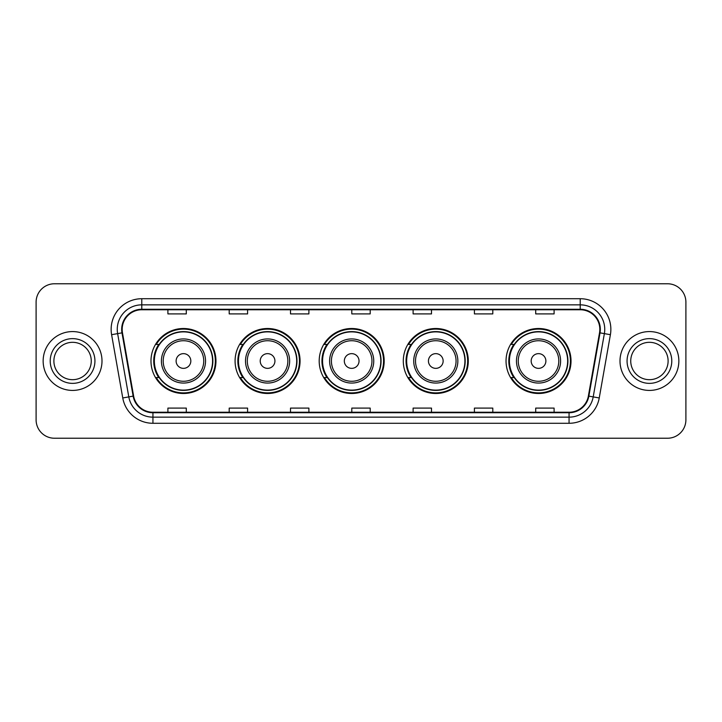 <?xml version="1.0" encoding="UTF-8"?>
<svg xmlns="http://www.w3.org/2000/svg" width="722" height="722" viewBox="0 0 722 722"><rect width="100%" height="100%" fill="white"/><g stroke="black" fill="none" stroke-linecap="round" stroke-linejoin="round"><path stroke-width="1.08" d="M506.041 361A32.49 32.49 0 0 0 538.531 393.49A32.49 32.49 0 0 0 571.021 361A32.49 32.49 0 0 0 538.531 328.51A32.49 32.49 0 0 0 506.041 361M403.3 361A32.49 32.49 0 0 0 435.79 393.49A32.49 32.49 0 0 0 468.28 361A32.49 32.49 0 0 0 435.79 328.51A32.49 32.49 0 0 0 403.3 361M319.196 361A32.49 32.49 0 0 0 351.686 393.49A32.49 32.49 0 0 0 384.176 361A32.49 32.49 0 0 0 351.686 328.51A32.49 32.49 0 0 0 319.196 361M235.083 361A32.49 32.49 0 0 0 267.573 393.49A32.49 32.49 0 0 0 300.063 361A32.49 32.49 0 0 0 267.573 328.51A32.49 32.49 0 0 0 235.083 361M150.979 361A32.49 32.49 0 0 0 183.469 393.49A32.49 32.49 0 0 0 215.959 361A32.49 32.49 0 0 0 183.469 328.51A32.49 32.49 0 0 0 150.979 361M158.768 377.552A29.728 29.728 0 0 1 158.768 344.448M242.881 377.552A29.728 29.728 0 0 1 242.881 344.448M326.985 377.552A29.728 29.728 0 0 1 326.985 344.448M411.089 377.552A29.728 29.728 0 0 1 411.089 344.448M513.829 377.552A29.728 29.728 0 0 1 513.829 344.448M36.1 302.148L36.1 419.852A18.393 18.393 0 0 0 54.493 438.236L667.507 438.236A18.393 18.393 0 0 0 685.9 419.852L685.9 302.148A18.393 18.393 0 0 0 667.507 283.764L54.493 283.764A18.393 18.393 0 0 0 36.1 302.148L36.1 419.852M43.149 361A29.422 29.422 0 0 0 72.579 390.421A29.422 29.422 0 0 0 102.001 361A29.422 29.422 0 0 0 72.579 331.578A29.422 29.422 0 0 0 43.149 361A29.422 29.422 0 0 0 72.579 390.421A29.422 29.422 0 0 0 102.001 361A29.422 29.422 0 0 0 72.579 331.578A29.422 29.422 0 0 0 43.149 361M619.999 361A29.422 29.422 0 0 0 649.421 390.421A29.422 29.422 0 0 0 678.851 361A29.422 29.422 0 0 0 649.421 331.578A29.422 29.422 0 0 0 619.999 361A29.422 29.422 0 0 0 649.421 390.421A29.422 29.422 0 0 0 678.851 361A29.422 29.422 0 0 0 649.421 331.578A29.422 29.422 0 0 0 619.999 361M122.171 329.367A19.62 19.62 0 0 1 141.783 309.756L580.217 309.756A19.62 19.62 0 0 1 599.531 332.779L588.376 396.035A19.62 19.62 0 0 1 569.062 412.244L152.938 412.244A19.62 19.62 0 0 1 133.624 396.035L122.469 332.779A19.62 19.62 0 0 1 122.171 329.367M121.675 329.367A20.108 20.108 0 0 0 121.982 332.86L133.137 396.125A20.108 20.108 0 0 0 152.938 412.74L569.062 412.74A20.108 20.108 0 0 0 588.863 396.125L600.018 332.86A20.108 20.108 0 0 0 580.217 309.26L141.783 309.26A20.108 20.108 0 0 0 121.675 329.367M111.603 334.692A30.649 30.649 0 0 1 141.783 298.718L580.217 298.718A30.649 30.649 0 0 1 610.397 334.692L599.242 397.957A30.649 30.649 0 0 1 569.062 423.282L152.938 423.282A30.649 30.649 0 0 1 122.758 397.957L111.603 334.692L117.632 333.627A24.521 24.521 0 0 1 141.783 304.846L580.217 304.846A24.521 24.521 0 0 1 604.368 333.627L593.204 396.892A24.521 24.521 0 0 1 569.062 417.154L152.938 417.154A24.521 24.521 0 0 1 128.796 396.892L117.632 333.627A24.521 24.521 0 0 1 117.262 329.367M667.507 283.764L54.493 283.764M54.493 438.236L667.507 438.236M685.9 419.852L685.9 302.148M588.863 396.125L593.204 396.892L604.368 333.627L610.397 334.692M351.804 309.756L351.804 313.908L370.196 313.908L370.196 309.756M290.506 309.756L290.506 313.908L308.89 313.908L308.89 309.756M229.199 309.756L229.199 313.908L247.592 313.908L247.592 309.756M167.901 309.756L167.901 313.908L186.294 313.908L186.294 309.756M413.11 309.756L413.11 313.908L431.494 313.908L431.494 309.756M474.408 309.756L474.408 313.908L492.801 313.908L492.801 309.756M535.706 309.756L535.706 313.908L554.099 313.908L554.099 309.756M370.196 412.244L370.196 408.092L351.804 408.092L351.804 412.244M308.89 412.244L308.89 408.092L290.506 408.092L290.506 412.244M247.592 412.244L247.592 408.092L229.199 408.092L229.199 412.244M186.294 412.244L186.294 408.092L167.901 408.092L167.901 412.244M431.494 412.244L431.494 408.092L413.11 408.092L413.11 412.244M492.801 412.244L492.801 408.092L474.408 408.092L474.408 412.244M554.099 412.244L554.099 408.092L535.706 408.092L535.706 412.244M91.261 361A18.682 18.682 0 0 0 72.579 342.318A18.682 18.682 0 0 0 53.888 361A18.682 18.682 0 0 0 72.579 379.682A18.682 18.682 0 0 0 91.261 361A18.682 18.682 0 0 1 72.579 379.682A18.682 18.682 0 0 1 53.888 361M190.825 361A7.355 7.355 0 0 0 183.469 353.645A7.355 7.355 0 0 0 176.114 361A7.355 7.355 0 0 0 183.469 368.355A7.355 7.355 0 0 0 190.825 361M205.535 361A22.066 22.066 0 0 0 183.469 338.934A22.066 22.066 0 0 0 161.403 361A22.066 22.066 0 0 0 183.469 383.066A22.066 22.066 0 0 0 205.535 361A22.066 22.066 0 0 1 183.469 383.066A22.066 22.066 0 0 1 161.403 361M212.584 361A29.115 29.115 0 0 0 183.469 331.885A29.115 29.115 0 0 0 154.355 361A29.115 29.115 0 0 0 183.469 390.115A29.115 29.115 0 0 0 212.584 361M215.346 361A31.876 31.876 0 0 1 156.223 377.552L159.183 377.552A29.394 29.394 0 0 0 212.864 361.072A29.394 29.394 0 0 0 159.183 344.448L156.223 344.448A31.876 31.876 0 0 1 215.346 361M274.929 361A7.355 7.355 0 0 0 267.573 353.645A7.355 7.355 0 0 0 260.218 361A7.355 7.355 0 0 0 267.573 368.355A7.355 7.355 0 0 0 274.929 361M289.648 361A22.066 22.066 0 0 0 267.573 338.934A22.066 22.066 0 0 0 245.507 361A22.066 22.066 0 0 0 267.573 383.066A22.066 22.066 0 0 0 289.648 361A22.066 22.066 0 0 1 267.573 383.066A22.066 22.066 0 0 1 245.507 361M296.697 361A29.115 29.115 0 0 0 267.573 331.885A29.115 29.115 0 0 0 238.459 361A29.115 29.115 0 0 0 267.573 390.115A29.115 29.115 0 0 0 296.697 361M299.45 361A31.876 31.876 0 0 1 240.336 377.552L243.287 377.552A29.394 29.394 0 0 0 296.968 361.072A29.394 29.394 0 0 0 243.287 344.448L240.336 344.448A31.876 31.876 0 0 1 299.45 361M359.042 361A7.355 7.355 0 0 0 351.686 353.645A7.355 7.355 0 0 0 344.322 361A7.355 7.355 0 0 0 351.686 368.355A7.355 7.355 0 0 0 359.042 361M373.752 361A22.066 22.066 0 0 0 351.686 338.934A22.066 22.066 0 0 0 329.611 361A22.066 22.066 0 0 0 351.686 383.066A22.066 22.066 0 0 0 373.752 361A22.066 22.066 0 0 1 351.686 383.066A22.066 22.066 0 0 1 329.611 361M380.801 361A29.115 29.115 0 0 0 351.686 331.885A29.115 29.115 0 0 0 322.563 361A29.115 29.115 0 0 0 351.686 390.115A29.115 29.115 0 0 0 380.801 361M383.562 361A31.876 31.876 0 0 1 324.44 377.552L327.391 377.552A29.394 29.394 0 0 0 381.072 361.072A29.394 29.394 0 0 0 327.391 344.448L324.44 344.448A31.876 31.876 0 0 1 383.562 361M443.146 361A7.355 7.355 0 0 0 435.79 353.645A7.355 7.355 0 0 0 428.435 361A7.355 7.355 0 0 0 435.79 368.355A7.355 7.355 0 0 0 443.146 361M457.856 361A22.066 22.066 0 0 0 435.79 338.934A22.066 22.066 0 0 0 413.724 361A22.066 22.066 0 0 0 435.79 383.066A22.066 22.066 0 0 0 457.856 361A22.066 22.066 0 0 1 435.79 383.066A22.066 22.066 0 0 1 413.724 361M464.905 361A29.115 29.115 0 0 0 435.79 331.885A29.115 29.115 0 0 0 406.666 361A29.115 29.115 0 0 0 435.79 390.115A29.115 29.115 0 0 0 464.905 361M467.666 361A31.876 31.876 0 0 1 408.544 377.552L411.495 377.552A29.394 29.394 0 0 0 465.185 361.072A29.394 29.394 0 0 0 411.495 344.448L408.544 344.448A31.876 31.876 0 0 1 467.666 361M545.886 361A7.355 7.355 0 0 0 538.531 353.645A7.355 7.355 0 0 0 531.175 361A7.355 7.355 0 0 0 538.531 368.355A7.355 7.355 0 0 0 545.886 361M560.597 361A22.066 22.066 0 0 0 538.531 338.934A22.066 22.066 0 0 0 516.465 361A22.066 22.066 0 0 0 538.531 383.066A22.066 22.066 0 0 0 560.597 361A22.066 22.066 0 0 1 538.531 383.066A22.066 22.066 0 0 1 516.465 361M567.645 361A29.115 29.115 0 0 0 538.531 331.885A29.115 29.115 0 0 0 509.416 361A29.115 29.115 0 0 0 538.531 390.115A29.115 29.115 0 0 0 567.645 361M570.407 361A31.876 31.876 0 0 1 511.284 377.552L514.244 377.552A29.394 29.394 0 0 0 567.925 361.072A29.394 29.394 0 0 0 514.244 344.448L511.284 344.448A31.876 31.876 0 0 1 570.407 361M668.112 361A18.682 18.682 0 0 0 649.421 342.318A18.682 18.682 0 0 0 630.739 361A18.682 18.682 0 0 0 649.421 379.682A18.682 18.682 0 0 0 668.112 361A18.682 18.682 0 0 1 649.421 379.682A18.682 18.682 0 0 1 630.739 361M580.217 298.718L580.217 309.26M117.632 333.627L121.982 332.86M152.938 423.282L152.938 412.74M569.062 412.74L569.062 423.282M122.758 397.957L133.137 396.125M600.018 332.86L604.368 333.627M141.783 298.718L141.783 309.26M593.204 396.892L599.242 397.957M94.934 361A22.364 22.364 0 0 0 72.579 338.636A22.364 22.364 0 0 0 50.215 361A22.364 22.364 0 0 0 72.579 383.364A22.364 22.364 0 0 0 94.934 361M203.739 361A20.27 20.27 0 0 0 183.469 340.73A20.27 20.27 0 0 0 163.199 361A20.27 20.27 0 0 0 183.469 381.27A20.27 20.27 0 0 0 203.739 361M287.852 361A20.27 20.27 0 0 0 267.573 340.73A20.27 20.27 0 0 0 247.303 361A20.27 20.27 0 0 0 267.573 381.27A20.27 20.27 0 0 0 287.852 361M371.956 361A20.27 20.27 0 0 0 351.686 340.73A20.27 20.27 0 0 0 331.407 361A20.27 20.27 0 0 0 351.686 381.27A20.27 20.27 0 0 0 371.956 361M456.06 361A20.27 20.27 0 0 0 435.79 340.73A20.27 20.27 0 0 0 415.511 361A20.27 20.27 0 0 0 435.79 381.27A20.27 20.27 0 0 0 456.06 361M558.801 361A20.27 20.27 0 0 0 538.531 340.73A20.27 20.27 0 0 0 518.261 361A20.27 20.27 0 0 0 538.531 381.27A20.27 20.27 0 0 0 558.801 361M671.785 361A22.364 22.364 0 0 0 649.421 338.636A22.364 22.364 0 0 0 627.066 361A22.364 22.364 0 0 0 649.421 383.364A22.364 22.364 0 0 0 671.785 361"/></g></svg>
